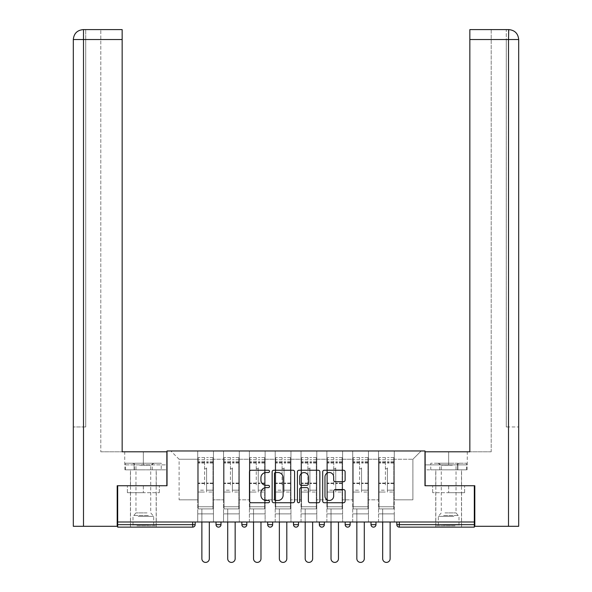 <?xml version="1.0" encoding="UTF-8"?>
<svg xmlns="http://www.w3.org/2000/svg" width="592" height="592" viewBox="0 0 592 592"><rect width="100%" height="100%" fill="white"/><g stroke="black" fill="none" stroke-linecap="round" stroke-linejoin="round"><path stroke-width="0.44" stroke-dasharray="2.96 2.22" d="M269.508 471.373A1.14 1.14 0 0 0 268.376 470.233L251.104 470.233A1.628 1.628 0 0 0 249.476 471.861L249.476 501.113A1.628 1.628 0 0 0 251.104 502.741L268.376 502.741A1.14 1.14 0 0 0 269.508 501.602A1.14 1.14 0 0 0 268.376 500.462L266.141 500.462A5.202 5.202 0 0 1 260.939 495.26L260.939 492.825A5.202 5.202 0 0 1 266.141 487.623L268.376 487.623A1.14 1.14 0 0 0 269.508 486.483A1.14 1.14 0 0 0 268.376 485.351L266.141 485.351A5.202 5.202 0 0 1 260.939 480.149L260.939 477.714A5.202 5.202 0 0 1 266.141 472.512L268.376 472.512A1.14 1.14 0 0 0 269.508 471.373M448.655 527.132L461.568 527.132L448.655 527.132M448.655 492.692L464.631 492.692L432.678 492.692L448.655 492.692L448.655 485.743L432.678 485.743L464.631 485.743L435.742 485.743L448.655 485.743L448.655 492.692M143.345 527.132L130.432 527.132L143.345 527.132M143.345 492.692L127.369 492.692L159.322 492.692L143.345 492.692L143.345 485.743L127.369 485.743L159.322 485.743L130.432 485.743L156.258 485.743L143.345 485.743L143.345 492.692M394.265 513.886L378.54 513.886L394.265 513.886L378.54 513.886L394.265 513.886L394.265 450.971L421.171 450.971L394.265 450.971L394.265 459.251L412.89 459.251L394.265 459.251L394.265 499.818L412.89 499.818L412.89 459.251L421.171 450.971L412.89 459.251L412.89 499.818L394.265 499.818L394.265 450.971L394.265 513.886L378.54 513.886L394.265 513.886L394.265 522.003L378.54 522.003L394.265 522.003L378.54 522.003L394.265 522.003L394.265 513.886M368.439 513.886L352.706 513.886L368.439 513.886L352.706 513.886L368.439 513.886L368.439 450.971L394.265 450.971L368.439 450.971L368.439 459.251L378.54 459.251L378.54 499.818L378.54 459.251L368.439 459.251L368.439 499.818L378.54 499.818L368.439 499.818L368.439 450.971L368.439 513.886L352.706 513.886L368.439 513.886L368.439 522.003L352.706 522.003L368.439 522.003L352.706 522.003L368.439 522.003L368.439 513.886M342.605 513.886L326.88 513.886L342.605 513.886L326.88 513.886L342.605 513.886L342.605 450.971L368.439 450.971L342.605 450.971L342.605 459.251L352.706 459.251L352.706 499.818L352.706 459.251L342.605 459.251L342.605 499.818L352.706 499.818L342.605 499.818L342.605 450.971L342.605 513.886L326.88 513.886L342.605 513.886L342.605 522.003L326.88 522.003L342.605 522.003L326.88 522.003L342.605 522.003L342.605 513.886M316.779 513.886L301.047 513.886L316.779 513.886L301.047 513.886L316.779 513.886L316.779 450.971L342.605 450.971L316.779 450.971L316.779 459.251L326.88 459.251L326.88 499.818L326.88 459.251L316.779 459.251L316.779 499.818L326.88 499.818L316.779 499.818L316.779 450.971L316.779 513.886L301.047 513.886L316.779 513.886L316.779 522.003L301.047 522.003L316.779 522.003L301.047 522.003L316.779 522.003L316.779 513.886M290.953 513.886L275.221 513.886L290.953 513.886L275.221 513.886L290.953 513.886L290.953 450.971L316.779 450.971L290.953 450.971L290.953 459.251L301.047 459.251L301.047 499.818L301.047 459.251L290.953 459.251L290.953 499.818L301.047 499.818L290.953 499.818L290.953 450.971L290.953 513.886L275.221 513.886L290.953 513.886L290.953 522.003L275.221 522.003L290.953 522.003L275.221 522.003L290.953 522.003L290.953 513.886M265.12 513.886L249.395 513.886L265.12 513.886L249.395 513.886L265.12 513.886L265.12 450.971L290.953 450.971L265.12 450.971L265.12 459.251L275.221 459.251L275.221 499.818L275.221 459.251L265.12 459.251L265.12 499.818L275.221 499.818L265.12 499.818L265.12 450.971L265.12 513.886L249.395 513.886L265.12 513.886L265.12 522.003L249.395 522.003L265.12 522.003L249.395 522.003L265.12 522.003L265.12 513.886M239.294 513.886L223.561 513.886L239.294 513.886L223.561 513.886L239.294 513.886L239.294 450.971L265.12 450.971L239.294 450.971L239.294 459.251L249.395 459.251L249.395 499.818L249.395 459.251L239.294 459.251L239.294 499.818L249.395 499.818L239.294 499.818L239.294 450.971L239.294 513.886L223.561 513.886L239.294 513.886L239.294 522.003L223.561 522.003L239.294 522.003L223.561 522.003L239.294 522.003L239.294 513.886M474.318 524.653L399.311 524.653L399.311 527.132A2.486 2.486 0 0 1 396.832 524.653A2.486 2.486 0 0 0 399.311 527.132L474.318 527.132L474.318 485.743L424.975 485.743L424.975 450.971L167.025 450.971L167.025 485.743L117.682 485.743L117.682 522.003L192.689 522.003L117.682 522.003L117.682 527.132L192.689 527.132L192.689 524.653L117.682 524.653M223.561 450.971L239.294 450.971L213.46 450.971L223.561 450.971L223.561 499.818L223.561 459.251L213.46 459.251L223.561 459.251L223.561 450.971L223.561 513.886L223.561 450.971M197.735 450.971L213.46 450.971L213.46 499.818L223.561 499.818L213.46 499.818L213.46 450.971L213.46 513.886L197.735 513.886L213.46 513.886L197.735 513.886L213.46 513.886L213.46 450.971L170.829 450.971L197.735 450.971L197.735 499.818L197.735 459.251L179.11 459.251L197.735 459.251L197.735 450.971L197.735 513.886L213.46 513.886L197.735 513.886L197.735 450.971M378.54 459.251L378.54 450.971L378.54 459.251M352.706 459.251L352.706 450.971L352.706 459.251M326.88 459.251L326.88 450.971L326.88 459.251M301.047 459.251L301.047 450.971L301.047 459.251M275.221 459.251L275.221 450.971L275.221 459.251M249.395 459.251L249.395 450.971L249.395 459.251M179.11 499.818L197.735 499.818L179.11 499.818L179.11 459.251L170.829 450.971L179.11 459.251L179.11 499.818M474.318 522.003L117.682 522.003M197.735 522.003L197.735 513.886L197.735 522.003L197.735 513.886L197.735 522.003L213.46 522.003L213.46 513.886L213.46 522.003L213.46 513.886L213.46 522.003L197.735 522.003M370.999 522.003L375.972 522.003L370.999 522.003M192.689 522.003L195.168 522.003L192.689 522.003L192.689 524.653L195.168 524.653M319.347 522.003L324.312 522.003L319.347 522.003M267.688 522.003L272.653 522.003L267.688 522.003M216.028 522.003L221.001 522.003L216.028 522.003M241.862 522.003L246.827 522.003L241.862 522.003M293.514 522.003L298.486 522.003L293.514 522.003L293.514 524.653L298.486 524.653M345.173 522.003L350.138 522.003L345.173 522.003L345.173 524.653L350.138 524.653L350.138 522.003M223.561 522.003L223.561 513.886L223.561 522.003M249.395 522.003L249.395 450.971L249.395 522.003M275.221 522.003L275.221 450.971L275.221 522.003M301.047 522.003L301.047 450.971L301.047 522.003M326.88 522.003L326.88 450.971L326.88 522.003M352.706 522.003L352.706 450.971L352.706 522.003M378.54 522.003L378.54 450.971L378.54 522.003M267.688 524.653L272.653 524.653L272.653 522.003M347.659 527.132A2.486 2.486 0 0 0 350.138 524.653M294.579 501.113L294.579 471.861A1.628 1.628 0 0 0 292.951 470.233L273.778 470.233A1.628 1.628 0 0 0 272.15 471.861L272.15 501.113A1.628 1.628 0 0 0 273.778 502.741L292.951 502.741A1.628 1.628 0 0 0 294.579 501.113M275.561 472.512A1.14 1.14 0 0 0 274.429 473.644L274.429 499.322A1.14 1.14 0 0 0 275.561 500.462L277.922 500.462A5.202 5.202 0 0 0 283.124 495.26L283.124 477.714A5.202 5.202 0 0 0 277.922 472.512L275.561 472.512M299.049 470.233L318.222 470.233A1.628 1.628 0 0 1 319.85 471.861L319.85 501.113A1.628 1.628 0 0 1 318.222 502.741L310.016 502.741A1.628 1.628 0 0 1 308.395 501.113L308.395 489.251A1.628 1.628 0 0 0 306.767 487.623L301.321 487.623A1.628 1.628 0 0 0 299.7 489.251L299.7 501.602A1.14 1.14 0 0 1 298.56 502.741A1.14 1.14 0 0 1 297.421 501.602L297.421 471.861A1.628 1.628 0 0 1 299.049 470.233M308.395 476.937A4.344 4.344 0 0 0 304.044 472.594A4.344 4.344 0 0 0 299.7 476.937L299.7 483.723A1.628 1.628 0 0 0 301.321 485.351L306.767 485.351A1.628 1.628 0 0 0 308.395 483.723L308.395 476.937M335.287 481.696L343.493 481.696A1.628 1.628 0 0 0 345.121 480.068L345.121 471.861A1.628 1.628 0 0 0 343.493 470.233L324.32 470.233A1.628 1.628 0 0 0 322.692 471.861L322.692 501.113A1.628 1.628 0 0 0 324.32 502.741L343.493 502.741A1.628 1.628 0 0 0 345.121 501.113L345.121 491.197A1.628 1.628 0 0 0 343.493 489.577L335.287 489.577A1.628 1.628 0 0 0 333.666 491.197L333.666 496.118A4.344 4.344 0 0 1 329.315 500.462A4.344 4.344 0 0 1 324.971 496.118L324.971 476.856A4.344 4.344 0 0 1 329.315 472.512A4.344 4.344 0 0 1 333.666 476.856L333.666 480.068A1.628 1.628 0 0 0 335.287 481.696M159.322 492.692L159.322 485.743L159.322 492.692M127.369 492.692L127.369 485.743L127.369 492.692M432.678 492.692L432.678 485.743L432.678 492.692M464.631 492.692L464.631 485.743L464.631 492.692M206.593 484.915L206.593 467.858A0.992 0.992 0 0 1 205.602 468.857A0.992 0.992 0 0 1 204.603 467.858A0.992 0.992 0 0 0 205.602 468.857A0.992 0.992 0 0 0 206.593 467.858L206.593 492.033L206.593 467.858A0.992 0.992 0 0 1 205.602 468.857A0.992 0.992 0 0 1 204.603 467.858L204.603 463.062L204.603 467.858A0.992 0.992 0 0 0 205.602 468.857A0.992 0.992 0 0 0 206.593 467.858L206.593 492.033L212.965 492.033L206.593 492.033L206.593 490.183L212.965 490.183L206.593 490.183L206.593 484.915M212.965 484.915L212.965 459.747L212.965 506.767L198.231 506.767L198.231 508.92L198.231 463.062L198.231 506.767L212.965 506.767L198.231 506.767L212.965 506.767L212.965 508.92L198.231 508.92L212.965 508.92L198.231 508.92L201.872 508.92L201.872 558.678A3.722 3.722 0 0 0 205.602 562.4A3.722 3.722 0 0 0 209.324 558.678A3.722 3.722 0 0 1 205.602 562.4A3.722 3.722 0 0 1 201.872 558.678L201.872 508.92L212.965 508.92L212.965 457.594L212.965 484.915M198.231 484.915L198.231 457.594L198.231 508.92L198.231 457.594L198.231 492.033L204.603 492.033L198.231 492.033L198.231 490.183L204.603 490.183L198.231 490.183L198.231 484.915M204.603 484.915L204.603 457.594L204.603 484.915M201.872 558.678A3.722 3.722 0 0 0 205.602 562.4A3.722 3.722 0 0 0 209.324 558.678L209.324 522.003M137.758 525.807L154.519 525.807L137.758 525.807M148.518 524.978L133 524.978L148.518 524.978M137.966 463.225L154.105 463.225L137.966 463.225M139.66 465.186L150.716 465.186L139.66 465.186M147.031 512.894L135.975 512.894L147.031 512.894M136.93 525.807L156.177 525.807L136.93 525.807M136.93 469.848L156.177 469.848L136.93 469.848M161.224 469.848L125.467 469.848L161.224 469.848L161.224 463.225L125.467 463.225L161.224 463.225M152.285 469.848L152.285 463.225L152.285 469.848M134.406 469.848L134.406 463.225L134.406 469.848M125.467 469.848L125.467 463.225M454.242 525.807L437.481 525.807L454.242 525.807M443.482 524.978L459 524.978L443.482 524.978M454.034 463.225L437.895 463.225L454.034 463.225M452.34 465.186L441.284 465.186L452.34 465.186M444.969 512.894L456.025 512.894L444.969 512.894M455.07 525.807L435.823 525.807L455.07 525.807M455.07 469.848L435.823 469.848L455.07 469.848M457.594 469.848L430.776 469.848L466.533 469.848L457.594 469.848L457.594 463.225L430.776 463.225L466.533 463.225L457.594 463.225L457.594 469.848M439.715 469.848L439.715 463.225L439.715 469.848M430.776 469.848L430.776 463.225M466.533 469.848L466.533 463.225M143.345 469.848L130.432 469.848L143.345 469.848M117.682 485.743L166.855 485.743L166.855 451.8L166.855 464.883L124.72 464.883L166.855 464.883L166.855 469.848L124.897 469.848L166.855 469.848L166.855 451.8L122.152 451.8L122.152 29.6L100.795 29.6L122.152 29.6L122.152 451.8L122.152 29.6M100.795 451.8L122.152 451.8L100.795 451.8L100.795 29.6L100.795 451.8M73.312 526.303L117.186 526.303L117.186 485.743L166.855 485.743M83.494 526.303L83.494 39.531L83.494 426.965L85.729 426.965L85.729 39.531L85.729 426.965L73.312 426.965L83.494 426.965L83.494 29.6L83.494 39.531L122.152 39.531M85.729 39.531L85.729 29.6L85.729 39.531L83.494 39.531L85.729 39.531M134.118 469.848L134.118 464.883L134.118 469.848M124.897 469.848L124.897 464.883M448.655 469.848L461.568 469.848L448.655 469.848M508.757 29.6C514.796 30.192 518.111 33.507 518.688 39.531L506.271 39.531L506.271 29.6L508.506 29.6L506.271 29.6L506.271 39.531L508.506 39.531L508.506 426.965L518.688 426.965L506.271 426.965L506.271 39.531L506.271 426.965L508.506 426.965L508.506 39.531L508.506 526.303L474.814 526.303L474.814 485.743L425.145 485.743L425.145 451.8L425.145 464.883L467.28 464.883L425.145 464.883L425.145 469.848L467.103 469.848L425.145 469.848L425.145 451.8L469.848 451.8L469.848 29.6L469.848 39.531L508.506 39.531L508.506 29.6L469.848 29.6L469.848 451.8L469.848 39.531M491.205 451.8L469.848 451.8L491.205 451.8L491.205 29.6L469.848 29.6L491.205 29.6L491.205 451.8M508.506 526.303L518.688 526.303M474.318 485.743L425.145 485.743M457.882 469.848L457.882 464.883L457.882 469.848M467.103 469.848L467.103 464.883M232.419 484.915L232.419 467.858A0.992 0.992 0 0 1 231.428 468.857A0.992 0.992 0 0 1 230.436 467.858A0.992 0.992 0 0 0 231.428 468.857A0.992 0.992 0 0 0 232.419 467.858L232.419 492.033L232.419 467.858A0.992 0.992 0 0 1 231.428 468.857A0.992 0.992 0 0 1 230.436 467.858L230.436 463.062L230.436 467.858A0.992 0.992 0 0 0 231.428 468.857A0.992 0.992 0 0 0 232.419 467.858L232.419 492.033L238.798 492.033L232.419 492.033L232.419 490.183L238.798 490.183L232.419 490.183L232.419 484.915M238.798 484.915L238.798 459.747L238.798 506.767L224.057 506.767L224.057 508.92L224.057 463.062L224.057 506.767L238.798 506.767L224.057 506.767L238.798 506.767L238.798 508.92L224.057 508.92L238.798 508.92L224.057 508.92L227.705 508.92L227.705 558.678A3.722 3.722 0 0 0 231.428 562.4A3.722 3.722 0 0 0 235.157 558.678A3.722 3.722 0 0 1 231.428 562.4A3.722 3.722 0 0 1 227.705 558.678L227.705 508.92L238.798 508.92L238.798 457.594L238.798 484.915M224.057 484.915L224.057 457.594L224.057 508.92L224.057 457.594L224.057 492.033L230.436 492.033L224.057 492.033L224.057 490.183L230.436 490.183L224.057 490.183L224.057 484.915M230.436 484.915L230.436 457.594L230.436 484.915M227.705 558.678A3.722 3.722 0 0 0 231.428 562.4A3.722 3.722 0 0 0 235.157 558.678L235.157 522.003M258.253 484.915L258.253 467.858A0.992 0.992 0 0 1 257.254 468.857A0.992 0.992 0 0 1 256.262 467.858A0.992 0.992 0 0 0 257.254 468.857A0.992 0.992 0 0 0 258.253 467.858L258.253 492.033L258.253 467.858A0.992 0.992 0 0 1 257.254 468.857A0.992 0.992 0 0 1 256.262 467.858L256.262 463.062L256.262 467.858A0.992 0.992 0 0 0 257.254 468.857A0.992 0.992 0 0 0 258.253 467.858L258.253 492.033L264.624 492.033L258.253 492.033L258.253 490.183L264.624 490.183L258.253 490.183L258.253 484.915M264.624 484.915L264.624 459.747L264.624 506.767L249.891 506.767L249.891 508.92L249.891 463.062L249.891 506.767L264.624 506.767L249.891 506.767L264.624 506.767L264.624 508.92L249.891 508.92L264.624 508.92L249.891 508.92L253.531 508.92L253.531 558.678A3.722 3.722 0 0 0 257.254 562.4A3.722 3.722 0 0 0 260.983 558.678A3.722 3.722 0 0 1 257.254 562.4A3.722 3.722 0 0 1 253.531 558.678L253.531 508.92L264.624 508.92L264.624 457.594L264.624 484.915M249.891 484.915L249.891 457.594L249.891 508.92L249.891 457.594L249.891 492.033L256.262 492.033L249.891 492.033L249.891 490.183L256.262 490.183L249.891 490.183L249.891 484.915M256.262 484.915L256.262 457.594L256.262 484.915M253.531 558.678A3.722 3.722 0 0 0 257.254 562.4A3.722 3.722 0 0 0 260.983 558.678L260.983 522.003M284.079 484.915L284.079 467.858A0.992 0.992 0 0 1 283.087 468.857A0.992 0.992 0 0 1 282.095 467.858A0.992 0.992 0 0 0 283.087 468.857A0.992 0.992 0 0 0 284.079 467.858L284.079 492.033L284.079 467.858A0.992 0.992 0 0 1 283.087 468.857A0.992 0.992 0 0 1 282.095 467.858L282.095 463.062L282.095 467.858A0.992 0.992 0 0 0 283.087 468.857A0.992 0.992 0 0 0 284.079 467.858L284.079 492.033L290.45 492.033L284.079 492.033L284.079 490.183L290.45 490.183L284.079 490.183L284.079 484.915M290.45 484.915L290.45 459.747L290.45 506.767L275.717 506.767L275.717 508.92L275.717 463.062L275.717 506.767L290.45 506.767L275.717 506.767L290.45 506.767L290.45 508.92L275.717 508.92L290.45 508.92L275.717 508.92L279.357 508.92L279.357 558.678A3.722 3.722 0 0 0 283.087 562.4A3.722 3.722 0 0 0 286.809 558.678A3.722 3.722 0 0 1 283.087 562.4A3.722 3.722 0 0 1 279.357 558.678L279.357 508.92L290.45 508.92L290.45 457.594L290.45 484.915M275.717 484.915L275.717 457.594L275.717 508.92L275.717 457.594L275.717 492.033L282.095 492.033L275.717 492.033L275.717 490.183L282.095 490.183L275.717 490.183L275.717 484.915M282.095 484.915L282.095 457.594L282.095 484.915M279.357 558.678A3.722 3.722 0 0 0 283.087 562.4A3.722 3.722 0 0 0 286.809 558.678L286.809 522.003M309.905 484.915L309.905 467.858A0.992 0.992 0 0 1 308.913 468.857A0.992 0.992 0 0 1 307.921 467.858A0.992 0.992 0 0 0 308.913 468.857A0.992 0.992 0 0 0 309.905 467.858L309.905 492.033L309.905 467.858A0.992 0.992 0 0 1 308.913 468.857A0.992 0.992 0 0 1 307.921 467.858L307.921 463.062L307.921 467.858A0.992 0.992 0 0 0 308.913 468.857A0.992 0.992 0 0 0 309.905 467.858L309.905 492.033L316.283 492.033L309.905 492.033L309.905 490.183L316.283 490.183L309.905 490.183L309.905 484.915M316.283 484.915L316.283 459.747L316.283 506.767L301.55 506.767L301.55 508.92L301.55 463.062L301.55 506.767L316.283 506.767L301.55 506.767L316.283 506.767L316.283 508.92L301.55 508.92L316.283 508.92L301.55 508.92L305.191 508.92L305.191 558.678A3.722 3.722 0 0 0 308.913 562.4A3.722 3.722 0 0 0 312.643 558.678A3.722 3.722 0 0 1 308.913 562.4A3.722 3.722 0 0 1 305.191 558.678L305.191 508.92L316.283 508.92L316.283 457.594L316.283 484.915M301.55 484.915L301.55 457.594L301.55 508.92L301.55 457.594L301.55 492.033L307.921 492.033L301.55 492.033L301.55 490.183L307.921 490.183L301.55 490.183L301.55 484.915M307.921 484.915L307.921 457.594L307.921 484.915M305.191 558.678A3.722 3.722 0 0 0 308.913 562.4A3.722 3.722 0 0 0 312.643 558.678L312.643 522.003M335.738 484.915L335.738 467.858A0.992 0.992 0 0 1 334.746 468.857A0.992 0.992 0 0 1 333.747 467.858A0.992 0.992 0 0 0 334.746 468.857A0.992 0.992 0 0 0 335.738 467.858L335.738 492.033L335.738 467.858A0.992 0.992 0 0 1 334.746 468.857A0.992 0.992 0 0 1 333.747 467.858L333.747 463.062L333.747 467.858A0.992 0.992 0 0 0 334.746 468.857A0.992 0.992 0 0 0 335.738 467.858L335.738 492.033L342.109 492.033L335.738 492.033L335.738 490.183L342.109 490.183L335.738 490.183L335.738 484.915M342.109 484.915L342.109 459.747L342.109 506.767L327.376 506.767L327.376 508.92L327.376 463.062L327.376 506.767L342.109 506.767L327.376 506.767L342.109 506.767L342.109 508.92L327.376 508.92L342.109 508.92L327.376 508.92L331.017 508.92L331.017 558.678A3.722 3.722 0 0 0 334.746 562.4A3.722 3.722 0 0 0 338.469 558.678A3.722 3.722 0 0 1 334.746 562.4A3.722 3.722 0 0 1 331.017 558.678L331.017 508.92L342.109 508.92L342.109 457.594L342.109 484.915M327.376 484.915L327.376 457.594L327.376 508.92L327.376 457.594L327.376 492.033L333.747 492.033L327.376 492.033L327.376 490.183L333.747 490.183L327.376 490.183L327.376 484.915M333.747 484.915L333.747 457.594L333.747 484.915M331.017 558.678A3.722 3.722 0 0 0 334.746 562.4A3.722 3.722 0 0 0 338.469 558.678L338.469 522.003M361.564 484.915L361.564 467.858A0.992 0.992 0 0 1 360.572 468.857A0.992 0.992 0 0 1 359.581 467.858A0.992 0.992 0 0 0 360.572 468.857A0.992 0.992 0 0 0 361.564 467.858L361.564 492.033L361.564 467.858A0.992 0.992 0 0 1 360.572 468.857A0.992 0.992 0 0 1 359.581 467.858L359.581 463.062L359.581 467.858A0.992 0.992 0 0 0 360.572 468.857A0.992 0.992 0 0 0 361.564 467.858L361.564 492.033L367.943 492.033L361.564 492.033L361.564 490.183L367.943 490.183L361.564 490.183L361.564 484.915M367.943 484.915L367.943 459.747L367.943 506.767L353.202 506.767L353.202 508.92L353.202 463.062L353.202 506.767L367.943 506.767L353.202 506.767L367.943 506.767L367.943 508.92L353.202 508.92L367.943 508.92L353.202 508.92L356.843 508.92L356.843 558.678A3.722 3.722 0 0 0 360.572 562.4A3.722 3.722 0 0 0 364.295 558.678A3.722 3.722 0 0 1 360.572 562.4A3.722 3.722 0 0 1 356.843 558.678L356.843 508.92L367.943 508.92L367.943 457.594L367.943 484.915M353.202 484.915L353.202 457.594L353.202 508.92L353.202 457.594L353.202 492.033L359.581 492.033L353.202 492.033L353.202 490.183L359.581 490.183L353.202 490.183L353.202 484.915M359.581 484.915L359.581 457.594L359.581 484.915M356.843 558.678A3.722 3.722 0 0 0 360.572 562.4A3.722 3.722 0 0 0 364.295 558.678L364.295 522.003M387.397 484.915L387.397 467.858A0.992 0.992 0 0 1 386.398 468.857A0.992 0.992 0 0 1 385.407 467.858A0.992 0.992 0 0 0 386.398 468.857A0.992 0.992 0 0 0 387.397 467.858L387.397 492.033L387.397 467.858A0.992 0.992 0 0 1 386.398 468.857A0.992 0.992 0 0 1 385.407 467.858L385.407 463.062L385.407 467.858A0.992 0.992 0 0 0 386.398 468.857A0.992 0.992 0 0 0 387.397 467.858L387.397 492.033L393.769 492.033L387.397 492.033L387.397 490.183L393.769 490.183L387.397 490.183L387.397 484.915M393.769 484.915L393.769 459.747L393.769 506.767L379.035 506.767L379.035 508.92L379.035 463.062L379.035 506.767L393.769 506.767L379.035 506.767L393.769 506.767L393.769 508.92L379.035 508.92L393.769 508.92L379.035 508.92L382.676 508.92L382.676 558.678A3.722 3.722 0 0 0 386.398 562.4A3.722 3.722 0 0 0 390.128 558.678A3.722 3.722 0 0 1 386.398 562.4A3.722 3.722 0 0 1 382.676 558.678L382.676 508.92L393.769 508.92L393.769 457.594L393.769 484.915M379.035 484.915L379.035 457.594L379.035 508.92L379.035 457.594L379.035 492.033L385.407 492.033L379.035 492.033L379.035 490.183L385.407 490.183L379.035 490.183L379.035 484.915M385.407 484.915L385.407 457.594L385.407 484.915M382.676 558.678A3.722 3.722 0 0 0 386.398 562.4A3.722 3.722 0 0 0 390.128 558.678L390.128 522.003M396.832 524.653L399.311 524.653L399.311 522.003M221.001 524.653L216.028 524.653M246.827 524.653L241.862 524.653M324.312 524.653L319.347 524.653M375.972 524.653L370.999 524.653M212.965 483.538L206.593 483.538L212.965 483.538M204.603 483.538L198.231 483.538L204.603 483.538M204.603 463.062L198.231 463.062L204.603 463.062M212.965 463.062L206.593 463.062L212.965 463.062M204.603 461.834L198.231 461.834L204.603 461.834M204.603 483.05L198.231 483.05L204.603 483.05M204.603 462.315L198.231 462.315L204.603 462.315M212.965 461.834L206.593 461.834L212.965 461.834M212.965 483.05L206.593 483.05L212.965 483.05M212.965 462.315L206.593 462.315L212.965 462.315M138.173 516.357L153.691 516.357L138.173 516.357M148.348 515.536L133.341 515.536L148.348 515.536M453.827 516.357L438.309 516.357L453.827 516.357M443.652 515.536L458.659 515.536L443.652 515.536M143.345 464.883L143.345 451.8L143.345 464.883M73.312 39.531L83.494 39.531L73.312 39.531L83.494 39.531L83.494 29.6M448.655 464.883L448.655 451.8L448.655 464.883M508.506 39.531L508.506 29.6L508.506 39.531M238.798 483.538L232.419 483.538L238.798 483.538M230.436 483.538L224.057 483.538L230.436 483.538M230.436 463.062L224.057 463.062L230.436 463.062M238.798 463.062L232.419 463.062L238.798 463.062M230.436 461.834L224.057 461.834L230.436 461.834M230.436 483.05L224.057 483.05L230.436 483.05M230.436 462.315L224.057 462.315L230.436 462.315M238.798 461.834L232.419 461.834L238.798 461.834M238.798 483.05L232.419 483.05L238.798 483.05M238.798 462.315L232.419 462.315L238.798 462.315M264.624 483.538L258.253 483.538L264.624 483.538M256.262 483.538L249.891 483.538L256.262 483.538M256.262 463.062L249.891 463.062L256.262 463.062M264.624 463.062L258.253 463.062L264.624 463.062M256.262 461.834L249.891 461.834L256.262 461.834M256.262 483.05L249.891 483.05L256.262 483.05M256.262 462.315L249.891 462.315L256.262 462.315M264.624 461.834L258.253 461.834L264.624 461.834M264.624 483.05L258.253 483.05L264.624 483.05M264.624 462.315L258.253 462.315L264.624 462.315M290.45 483.538L284.079 483.538L290.45 483.538M282.095 483.538L275.717 483.538L282.095 483.538M282.095 463.062L275.717 463.062L282.095 463.062M290.45 463.062L284.079 463.062L290.45 463.062M282.095 461.834L275.717 461.834L282.095 461.834M282.095 483.05L275.717 483.05L282.095 483.05M282.095 462.315L275.717 462.315L282.095 462.315M290.45 461.834L284.079 461.834L290.45 461.834M290.45 483.05L284.079 483.05L290.45 483.05M290.45 462.315L284.079 462.315L290.45 462.315M316.283 483.538L309.905 483.538L316.283 483.538M307.921 483.538L301.55 483.538L307.921 483.538M307.921 463.062L301.55 463.062L307.921 463.062M316.283 463.062L309.905 463.062L316.283 463.062M307.921 461.834L301.55 461.834L307.921 461.834M307.921 483.05L301.55 483.05L307.921 483.05M307.921 462.315L301.55 462.315L307.921 462.315M316.283 461.834L309.905 461.834L316.283 461.834M316.283 483.05L309.905 483.05L316.283 483.05M316.283 462.315L309.905 462.315L316.283 462.315M342.109 483.538L335.738 483.538L342.109 483.538M333.747 483.538L327.376 483.538L333.747 483.538M333.747 463.062L327.376 463.062L333.747 463.062M342.109 463.062L335.738 463.062L342.109 463.062M333.747 461.834L327.376 461.834L333.747 461.834M333.747 483.05L327.376 483.05L333.747 483.05M333.747 462.315L327.376 462.315L333.747 462.315M342.109 461.834L335.738 461.834L342.109 461.834M342.109 483.05L335.738 483.05L342.109 483.05M342.109 462.315L335.738 462.315L342.109 462.315M367.943 483.538L361.564 483.538L367.943 483.538M359.581 483.538L353.202 483.538L359.581 483.538M359.581 463.062L353.202 463.062L359.581 463.062M367.943 463.062L361.564 463.062L367.943 463.062M359.581 461.834L353.202 461.834L359.581 461.834M359.581 483.05L353.202 483.05L359.581 483.05M359.581 462.315L353.202 462.315L359.581 462.315M367.943 461.834L361.564 461.834L367.943 461.834M367.943 483.05L361.564 483.05L367.943 483.05M367.943 462.315L361.564 462.315L367.943 462.315M393.769 483.538L387.397 483.538L393.769 483.538M385.407 483.538L379.035 483.538L385.407 483.538M385.407 463.062L379.035 463.062L385.407 463.062M393.769 463.062L387.397 463.062L393.769 463.062M385.407 461.834L379.035 461.834L385.407 461.834M385.407 483.05L379.035 483.05L385.407 483.05M385.407 462.315L379.035 462.315L385.407 462.315M393.769 461.834L387.397 461.834L393.769 461.834M393.769 483.05L387.397 483.05L393.769 483.05M393.769 462.315L387.397 462.315L393.769 462.315M435.742 492.692L435.742 527.132M130.432 492.692L130.432 527.132M156.258 492.692L156.258 527.132M461.568 492.692L461.568 527.132M204.603 457.594L198.231 457.594L204.603 457.594M204.603 459.747L198.231 459.747L204.603 459.747M212.965 457.594L206.593 457.594L212.965 457.594M212.965 459.747L206.593 459.747L212.965 459.747M132.586 463.225L135.975 465.186L135.975 512.894L133 516.357L133 524.978L132.171 525.807M156.177 525.807L156.177 469.848M130.514 525.807L130.514 469.848M154.105 463.225L150.716 465.186L150.716 512.894L153.691 516.357L153.691 524.978L154.519 525.807M437.895 463.225L441.284 465.186L441.284 512.894L438.309 516.357L438.309 524.978L437.481 525.807M461.486 525.807L461.486 469.848M435.823 525.807L435.823 469.848M459.414 463.225L456.025 465.186L456.025 512.894L459 516.357L459 524.978L459.829 525.807M130.432 485.743L130.432 469.848M124.72 464.883L124.72 451.8M156.258 485.743L156.258 469.848M461.568 485.743L461.568 469.848M467.28 464.883L467.28 451.8M435.742 485.743L435.742 469.848M230.436 457.594L224.057 457.594L230.436 457.594M230.436 459.747L224.057 459.747L230.436 459.747M238.798 457.594L232.419 457.594L238.798 457.594M238.798 459.747L232.419 459.747L238.798 459.747M256.262 457.594L249.891 457.594L256.262 457.594M256.262 459.747L249.891 459.747L256.262 459.747M264.624 457.594L258.253 457.594L264.624 457.594M264.624 459.747L258.253 459.747L264.624 459.747M282.095 457.594L275.717 457.594L282.095 457.594M282.095 459.747L275.717 459.747L282.095 459.747M290.45 457.594L284.079 457.594L290.45 457.594M290.45 459.747L284.079 459.747L290.45 459.747M307.921 457.594L301.55 457.594L307.921 457.594M307.921 459.747L301.55 459.747L307.921 459.747M316.283 457.594L309.905 457.594L316.283 457.594M316.283 459.747L309.905 459.747L316.283 459.747M333.747 457.594L327.376 457.594L333.747 457.594M333.747 459.747L327.376 459.747L333.747 459.747M342.109 457.594L335.738 457.594L342.109 457.594M342.109 459.747L335.738 459.747L342.109 459.747M359.581 457.594L353.202 457.594L359.581 457.594M359.581 459.747L353.202 459.747L359.581 459.747M367.943 457.594L361.564 457.594L367.943 457.594M367.943 459.747L361.564 459.747L367.943 459.747M385.407 457.594L379.035 457.594L385.407 457.594M385.407 459.747L379.035 459.747L385.407 459.747M393.769 457.594L387.397 457.594L393.769 457.594M393.769 459.747L387.397 459.747L393.769 459.747"/><path stroke-width="0.89" d="M269.508 471.373A1.14 1.14 0 0 0 268.376 470.233L251.104 470.233A1.628 1.628 0 0 0 249.476 471.861L249.476 501.113A1.628 1.628 0 0 0 251.104 502.741L268.376 502.741A1.14 1.14 0 0 0 269.508 501.602A1.14 1.14 0 0 0 268.376 500.462L266.141 500.462A5.202 5.202 0 0 1 260.939 495.26L260.939 492.825A5.202 5.202 0 0 1 266.141 487.623L268.376 487.623A1.14 1.14 0 0 0 269.508 486.483A1.14 1.14 0 0 0 268.376 485.351L266.141 485.351A5.202 5.202 0 0 1 260.939 480.149L260.939 477.714A5.202 5.202 0 0 1 266.141 472.512L268.376 472.512A1.14 1.14 0 0 0 269.508 471.373M343.493 481.696A1.628 1.628 0 0 0 345.121 480.068L345.121 471.861A1.628 1.628 0 0 0 343.493 470.233L324.32 470.233A1.628 1.628 0 0 0 322.692 471.861L322.692 501.113A1.628 1.628 0 0 0 324.32 502.741L343.493 502.741A1.628 1.628 0 0 0 345.121 501.113L345.121 491.197A1.628 1.628 0 0 0 343.493 489.577L335.287 489.577A1.628 1.628 0 0 0 333.666 491.197L333.666 496.118A4.344 4.344 0 0 1 329.315 500.462A4.344 4.344 0 0 1 324.971 496.118L324.971 476.856A4.344 4.344 0 0 1 329.315 472.512A4.344 4.344 0 0 1 333.666 476.856L333.666 480.068A1.628 1.628 0 0 0 335.287 481.696L343.493 481.696M122.152 29.6L83.257 29.6L122.152 29.6L122.152 39.531L83.494 39.531L83.494 526.303L117.186 526.303L117.186 485.743L167.025 485.743L167.025 450.971L424.975 450.971L424.975 485.743L474.318 485.743L474.318 522.003L117.682 522.003L117.682 524.653L192.689 524.653L192.689 522.003M117.682 485.743L117.682 522.003M294.579 471.861A1.628 1.628 0 0 0 292.951 470.233L273.778 470.233A1.628 1.628 0 0 0 272.15 471.861L272.15 501.113A1.628 1.628 0 0 0 273.778 502.741L292.951 502.741A1.628 1.628 0 0 0 294.579 501.113L294.579 471.861M299.049 470.233L318.222 470.233A1.628 1.628 0 0 1 319.85 471.861L319.85 501.113A1.628 1.628 0 0 1 318.222 502.741L310.016 502.741A1.628 1.628 0 0 1 308.395 501.113L308.395 489.251A1.628 1.628 0 0 0 306.767 487.623L301.321 487.623A1.628 1.628 0 0 0 299.7 489.251L299.7 501.602A1.14 1.14 0 0 1 298.56 502.741A1.14 1.14 0 0 1 297.421 501.602L297.421 471.861A1.628 1.628 0 0 1 299.049 470.233M192.689 527.132A2.486 2.486 0 0 0 195.168 524.653L192.689 524.653L192.689 527.132A2.486 2.486 0 0 0 195.168 524.653L195.168 522.003L195.168 524.653A2.486 2.486 0 0 1 192.689 527.132L117.682 527.132L117.682 524.653M474.318 522.003L474.318 527.132L399.311 527.132A2.486 2.486 0 0 1 396.832 524.653L396.832 522.003L396.832 524.653L474.318 524.653M216.028 522.003L216.028 524.653L216.028 522.003M218.515 527.132A2.486 2.486 0 0 1 216.028 524.653A2.486 2.486 0 0 0 218.515 527.132A2.486 2.486 0 0 0 221.001 524.653L221.001 522.003L221.001 524.653A2.486 2.486 0 0 1 218.515 527.132A2.486 2.486 0 0 1 216.028 524.653L221.001 524.653A2.486 2.486 0 0 1 218.515 527.132M241.862 522.003L241.862 524.653L241.862 522.003M246.827 522.003L246.827 524.653L246.827 522.003M267.688 522.003L267.688 524.653L267.688 522.003M272.653 522.003L272.653 524.653A2.486 2.486 0 0 1 270.174 527.132A2.486 2.486 0 0 1 267.688 524.653A2.486 2.486 0 0 0 270.174 527.132A2.486 2.486 0 0 0 272.653 524.653A2.486 2.486 0 0 1 270.174 527.132A2.486 2.486 0 0 1 267.688 524.653L272.653 524.653M293.514 524.653A2.486 2.486 0 0 0 296 527.132A2.486 2.486 0 0 0 298.486 524.653A2.486 2.486 0 0 1 296 527.132A2.486 2.486 0 0 0 298.486 524.653L298.486 522.003L298.486 524.653L293.514 524.653A2.486 2.486 0 0 0 296 527.132A2.486 2.486 0 0 1 293.514 524.653L293.514 522.003M319.347 522.003L319.347 524.653L319.347 522.003M324.312 522.003L324.312 524.653L324.312 522.003M350.138 522.003L350.138 524.653L345.173 524.653A2.486 2.486 0 0 0 347.659 527.132A2.486 2.486 0 0 1 345.173 524.653L345.173 522.003M370.999 522.003L370.999 524.653L370.999 522.003M375.972 522.003L375.972 524.653L375.972 522.003M244.341 527.132A2.486 2.486 0 0 1 241.862 524.653A2.486 2.486 0 0 0 244.341 527.132A2.486 2.486 0 0 0 246.827 524.653A2.486 2.486 0 0 1 244.341 527.132A2.486 2.486 0 0 1 241.862 524.653L246.827 524.653A2.486 2.486 0 0 1 244.341 527.132M321.826 527.132A2.486 2.486 0 0 1 319.347 524.653A2.486 2.486 0 0 0 321.826 527.132A2.486 2.486 0 0 0 324.312 524.653A2.486 2.486 0 0 1 321.826 527.132A2.486 2.486 0 0 1 319.347 524.653L324.312 524.653A2.486 2.486 0 0 1 321.826 527.132M347.659 527.132A2.486 2.486 0 0 0 350.138 524.653A2.486 2.486 0 0 1 347.659 527.132A2.486 2.486 0 0 1 345.173 524.653M373.485 527.132A2.486 2.486 0 0 1 370.999 524.653A2.486 2.486 0 0 0 373.485 527.132A2.486 2.486 0 0 0 375.972 524.653A2.486 2.486 0 0 1 373.485 527.132A2.486 2.486 0 0 1 370.999 524.653L375.972 524.653A2.486 2.486 0 0 1 373.485 527.132M275.561 472.512A1.14 1.14 0 0 0 274.429 473.644L274.429 499.322A1.14 1.14 0 0 0 275.561 500.462L277.922 500.462A5.202 5.202 0 0 0 283.124 495.26L283.124 477.714A5.202 5.202 0 0 0 277.922 472.512L275.561 472.512M308.395 476.937A4.344 4.344 0 0 0 304.044 472.594A4.344 4.344 0 0 0 299.7 476.937L299.7 483.723A1.628 1.628 0 0 0 301.321 485.351L306.767 485.351A1.628 1.628 0 0 0 308.395 483.723L308.395 476.937M201.872 558.678L201.872 522.003L201.872 558.678A3.722 3.722 0 0 0 205.602 562.4A3.722 3.722 0 0 0 209.324 558.678L209.324 522.003M166.855 485.743L166.855 451.8L122.152 451.8L122.152 39.531M83.494 526.303L73.312 526.303L73.312 426.965L73.312 526.303M83.494 29.6L85.729 29.6L83.494 29.6L83.494 39.531L73.312 39.531L73.312 426.965L73.312 39.531C73.904 33.5 77.212 30.192 83.235 29.6C77.204 30.192 73.889 33.507 73.312 39.531L73.312 426.965L73.312 39.531M425.145 485.743L425.145 451.8L469.848 451.8L469.848 29.6L508.743 29.6L508.506 39.531L469.848 39.531M518.688 526.303L518.688 426.965L518.688 526.303L474.814 526.303L474.814 485.743L474.318 485.743M508.506 526.303L508.506 39.531L518.688 39.531L518.688 426.965L518.688 39.531C518.096 33.5 514.788 30.192 508.765 29.6M227.705 558.678L227.705 522.003L227.705 558.678A3.722 3.722 0 0 0 231.428 562.4A3.722 3.722 0 0 0 235.157 558.678L235.157 522.003M253.531 558.678L253.531 522.003L253.531 558.678A3.722 3.722 0 0 0 257.254 562.4A3.722 3.722 0 0 0 260.983 558.678L260.983 522.003M279.357 558.678L279.357 522.003L279.357 558.678A3.722 3.722 0 0 0 283.087 562.4A3.722 3.722 0 0 0 286.809 558.678L286.809 522.003M305.191 558.678L305.191 522.003L305.191 558.678A3.722 3.722 0 0 0 308.913 562.4A3.722 3.722 0 0 0 312.643 558.678L312.643 522.003M331.017 558.678L331.017 522.003L331.017 558.678A3.722 3.722 0 0 0 334.746 562.4A3.722 3.722 0 0 0 338.469 558.678L338.469 522.003M356.843 558.678L356.843 522.003L356.843 558.678A3.722 3.722 0 0 0 360.572 562.4A3.722 3.722 0 0 0 364.295 558.678L364.295 522.003M382.676 558.678L382.676 522.003L382.676 558.678A3.722 3.722 0 0 0 386.398 562.4A3.722 3.722 0 0 0 390.128 558.678L390.128 522.003M399.311 522.003L399.311 527.132"/></g></svg>
